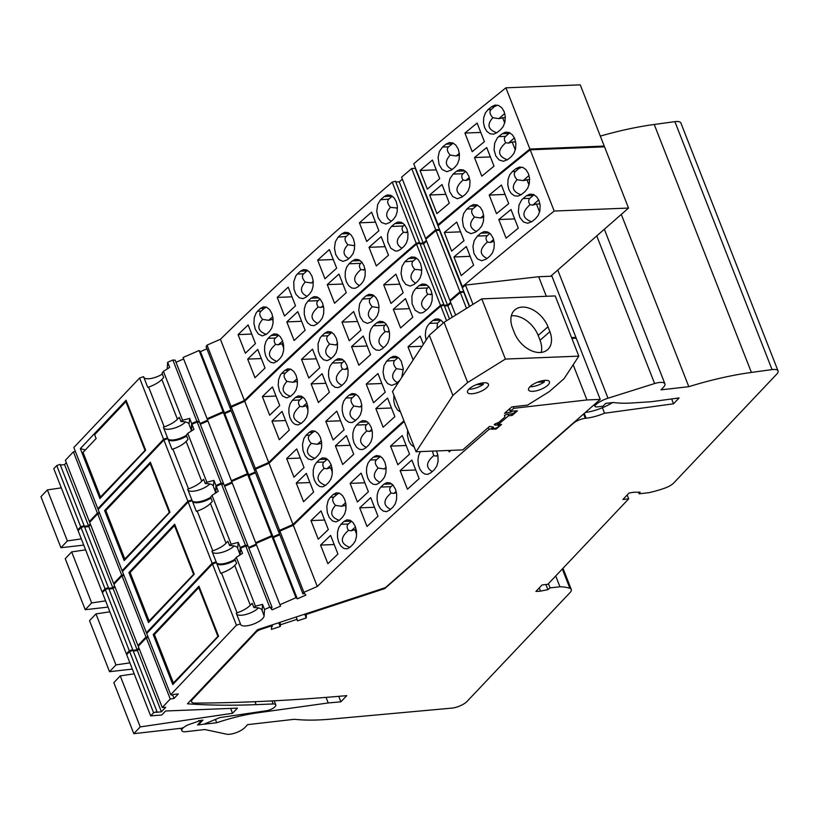 <?xml version="1.0" encoding="UTF-8"?>
<svg xmlns="http://www.w3.org/2000/svg" width="819" height="819" viewBox="0 0 819 819"><rect width="100%" height="100%" fill="white"/><g stroke="black" fill="none" stroke-linecap="round" stroke-linejoin="round"><path stroke-width="1.23" d="M125.522 559.193L124.816 558.998L169.83 511.885M150.839 463.411L150.194 463.626L169.195 512.09M150.194 463.626L105.825 510.524L124.816 558.998M149.816 621.181L149.109 620.986L194.123 573.873M175.133 525.409L174.488 525.614L193.489 574.088M174.488 525.614L130.119 572.512L149.109 620.986M174.109 683.169L173.403 682.974L218.417 635.861M199.427 587.397L198.782 587.602L217.782 636.076M198.782 587.602L154.412 634.51L173.403 682.974M47.369 489.916L40.95 496.693L60.944 547.716L67.363 540.929L47.369 489.916L61.302 487.858M244.41 400.511L231.019 406.347L207.023 345.127L220.413 339.281L244.41 400.511A3368.363 1190.58 -21.4 0 1 416.226 243.356L392.229 182.135L395.516 181.204L419.502 242.434L416.226 243.356M98.608 508.998L97.83 508.732L73.833 447.512L139.588 378.02L143.56 376.658L147.758 387.367L148.618 387.08A16.4 5.794 -21.4 0 0 161.834 379.453L163.708 377.487L162.019 373.188L163.431 371.365L169.656 367.383L167.66 362.285L167.23 368.734A12.592 4.453 -21.4 0 1 167.209 368.949M162.367 374.078A12.592 4.453 -21.4 0 1 143.96 377.651M437.725 225.01A3368.363 1190.58 -21.4 0 1 529.893 149.048L505.907 87.817A3368.363 1190.58 -21.4 0 0 413.738 163.78L438.411 225.44M491.635 106.705L495.004 105.098L498.556 105.446L501.893 107.862L504.166 111.691L505.262 116.462L504.975 121.806L503.337 126.351L500.634 129.658A3368.363 1190.58 -21.4 0 0 497.072 132.545L493.714 134.152L490.182 133.804L486.855 131.388L484.592 127.559L483.486 122.789L483.763 117.434L485.38 112.899L488.073 109.582A3368.363 1190.58 -21.4 0 1 491.635 106.705L494.461 106.593L497.614 105.16M402.385 179.197L399.252 181.869L423.249 243.089L418.591 243.212L419.502 242.434M426.382 240.417L423.249 243.089M469.911 180.303L469.553 179.392L465.847 180.477L463.114 180.067C461.373 177.344 461.332 175.225 462.991 173.7L453.112 174.099L449.938 178.593L448.658 184.47L449.662 191.554L452.733 196.55L457.35 198.741L462.1 197.051A3368.363 1190.58 -21.4 0 1 465.561 194.175L468.181 190.868L469.748 186.343L469.993 180.989L468.877 176.218L466.615 172.379L463.329 169.963L459.848 169.615L456.562 171.212L464.987 170.874M453.112 174.099A3368.363 1190.58 -21.4 0 1 456.562 171.212M474.498 157.555A3368.363 1190.58 -21.4 0 1 486.711 147.543L494.011 166.165A3368.363 1190.58 -21.4 0 0 481.797 176.177L474.498 157.555L490.386 156.92M515.294 149.99L512.182 142.045L508.476 143.12L505.743 142.721C504.002 139.998 503.951 137.879 505.61 136.353L498.669 136.63L497.409 137.858L494.696 143.09L494.082 149.826L495.833 156.009L499.099 159.93L503.409 161.292L507.667 159.592A3368.363 1190.58 -21.4 0 1 511.23 156.705L513.933 153.399L515.571 148.853L515.868 143.499L514.762 138.739L512.499 134.91L509.152 132.494L505.599 132.146L502.231 133.743L508.886 133.477L509.868 132.811M498.669 136.63A3368.363 1190.58 -21.4 0 1 502.231 133.743M427.334 189.128L420.034 170.506A3368.363 1190.58 -21.4 0 1 432.432 160.063L439.731 178.685A3368.363 1190.58 -21.4 0 0 427.334 189.128M442.506 147.051A3368.363 1190.58 -21.4 0 1 445.966 144.175L449.252 142.578L452.723 142.926L455.712 144.994L458.282 149.171L459.398 153.941L459.142 159.295L457.586 163.831L454.965 167.137A3368.363 1190.58 -21.4 0 0 451.504 170.014L446.744 171.703L442.127 169.513L439.066 164.517L438.063 157.422L439.342 151.556L442.506 147.051L448.556 146.816L453.153 143.11M472.205 151.689L464.905 133.067A3368.363 1190.58 -21.4 0 1 477.108 123.055L484.408 141.677A3368.363 1190.58 -21.4 0 0 472.205 151.689M449.324 203.173L442.025 184.551A3368.363 1190.58 -21.4 0 0 429.637 194.994L436.926 213.616A3368.363 1190.58 -21.4 0 1 449.324 203.173M439.414 229.3L415.182 168.264L411.701 168.54L401.586 177.17L425.583 238.401L426.74 238.431M175.205 360.196L172.87 360.012L196.857 421.242L199.201 421.416L175.205 360.196M78.89 529.832L77.785 529.913L80.733 526.791L56.746 465.571L53.798 468.693L77.785 529.913M190.663 431.48A12.592 4.453 -21.4 0 0 191.226 429.965L191.656 423.505L189.65 418.407L189.107 424.099C188.247 422.389 185.534 421.55 180.989 421.58L179.3 417.281L177.436 419.246A16.4 5.794 -21.4 0 1 164.209 426.873L163.36 427.17L167.557 437.878L163.575 439.25L139.588 378.02M75.399 451.515L73.393 451.832L97.379 513.063L89.363 521.539L90.459 521.468M73.393 451.832L65.366 460.309L89.363 521.539M207.023 345.127L206.091 346.734L230.088 407.954L231.081 407.524M231.019 406.347L230.088 407.954M207.627 420.178L200.01 423.495M183.63 358.957L176.024 362.274M180.989 421.58L182.576 420.229L163.431 371.365M99.396 512.745L97.379 513.063M90.305 523.945L88.534 525.818L83.374 526.412L84.111 525.644L60.115 464.414L56.746 465.571M66.308 462.715L64.537 464.598L60.371 465.069M172.87 360.012L167.66 362.285M206.91 348.802L200.44 351.627L199.089 350.512L183.057 357.504L207.391 419.471M220.413 339.281A3368.363 1190.58 -21.4 0 1 392.229 182.135M399.252 181.869L395.802 181.961M505.907 87.817L580.241 84.848L604.227 146.079L603.306 146.888M185.524 421.949A12.592 4.453 -21.4 0 1 173.71 428.306A12.592 4.453 -21.4 0 1 163.749 428.163M186.363 435.298A12.592 4.453 -21.4 0 1 167.946 438.882M167.793 438.667A12.592 4.453 -21.4 0 1 167.67 438.411A12.592 4.453 -21.4 0 1 167.557 437.878M439.179 229.494L435.698 229.77L425.583 238.401M435.698 229.77L411.701 168.54M197.758 422.051L199.201 421.416M230.907 410.032L224.426 412.848L200.44 351.627M324.969 278.767L317.67 260.145A3368.363 1190.58 -21.4 0 1 329.371 249.57L336.67 268.192A3368.363 1190.58 -21.4 0 0 324.969 278.767M359.408 222.829A3368.363 1190.58 -21.4 0 1 371.591 212.152L378.89 230.774A3368.363 1190.58 -21.4 0 0 366.707 241.451L359.408 222.829L375.522 222.184M391.287 221.181C385.442 217.762 385.186 213.155 390.499 207.371C387.397 203.798 386.855 201.044 388.882 199.099L380.507 199.785L377.682 204.484L376.74 211.404L378.173 217.854L381.5 222.481L385.903 224.068L389.905 222.379A3368.363 1190.58 -21.4 0 1 393.222 219.502L395.7 216.247L397.174 211.763L397.369 206.388L396.222 201.556L393.959 197.686L390.714 195.28L387.356 194.953L384.224 196.54L392.27 196.13M380.907 199.416A3368.363 1190.58 -21.4 0 1 384.224 196.54M348.751 258.579C342.823 255.17 342.537 250.542 347.87 244.717C344.768 241.144 344.236 238.39 346.263 236.445L338.083 237.131L335.36 241.82L334.469 248.167L335.759 254.699L338.923 259.531L343.038 261.404L347.471 259.715A3368.363 1190.58 -21.4 0 1 350.686 256.849L353.081 253.593L354.473 249.109L354.617 243.734L353.46 238.913L351.208 235.043L348.014 232.627L344.738 232.309L341.687 233.886L349.6 233.528M338.472 236.763A3368.363 1190.58 -21.4 0 1 341.687 233.886M254.985 377.733L247.686 359.111A3368.363 1190.58 -21.4 0 1 257.739 349.426L265.039 368.048A3368.363 1190.58 -21.4 0 0 254.985 377.733M305.118 330.272L297.819 311.65A3368.363 1190.58 -21.4 0 0 286.824 321.898L294.123 340.52A3368.363 1190.58 -21.4 0 1 305.118 330.272M277.088 361.292L273.781 362.94L270.669 362.326L267.752 359.746L265.643 355.753L264.568 350.87L264.65 346.068L265.878 341.584L268.1 338.329A3368.363 1190.58 -21.4 0 1 271.109 335.462L273.996 333.886L277.129 334.224L280.221 336.64L282.432 340.499L283.62 345.321L283.589 350.686L282.33 355.17L280.108 358.425A3368.363 1190.58 -21.4 0 0 277.088 361.292M316.933 324.048L313.974 325.634L310.79 325.297L307.657 322.881L305.446 319.021L304.258 314.199L304.33 308.824L305.63 304.34L307.934 301.085A3368.363 1190.58 -21.4 0 1 311.046 298.218L314.015 296.642L317.219 296.969L320.362 299.385L322.594 303.255L323.771 308.077L323.679 313.452L322.358 317.926L320.045 321.181A3368.363 1190.58 -21.4 0 0 316.933 324.048M327.262 284.633A3368.363 1190.58 -21.4 0 1 338.974 274.058L346.263 292.68A3368.363 1190.58 -21.4 0 0 334.561 303.255L327.262 284.633L342.874 284.009M376.31 265.94L369.011 247.318A3368.363 1190.58 -21.4 0 1 381.183 236.64L388.482 255.262A3368.363 1190.58 -21.4 0 0 376.31 265.94M404.637 224.826L403.317 225.993L391.502 226.464L389.045 229.719L387.592 234.203L387.776 241.8L390.827 248.27L395.475 251.064L397.86 250.89L400.501 249.416A3368.363 1190.58 -21.4 0 1 403.828 246.539L406.296 243.284L407.77 238.8L407.964 233.425L406.818 228.593L404.555 224.734L401.31 222.318L397.952 222L394.83 223.587L402.989 223.259M391.502 226.464A3368.363 1190.58 -21.4 0 1 394.83 223.587M358.067 286.763L355.036 288.339L351.771 288.022L348.597 285.606L346.355 281.736L345.188 276.914L345.311 271.539L346.693 267.055L349.068 263.8A3368.363 1190.58 -21.4 0 1 352.283 260.933L355.333 259.347L358.609 259.674L361.803 262.08L364.056 265.95L365.213 270.782L365.069 276.157L363.677 280.63L361.281 283.886A3368.363 1190.58 -21.4 0 0 358.067 286.763M245.383 353.235L238.083 334.613A3368.363 1190.58 -21.4 0 1 248.147 324.938L255.446 343.56A3368.363 1190.58 -21.4 0 0 245.383 353.235M284.521 316.032L277.221 297.41A3368.363 1190.58 -21.4 0 1 288.216 287.162L295.516 305.784A3368.363 1190.58 -21.4 0 0 284.521 316.032M264.291 308.272L261.015 311.148L257.494 311.281L256.132 312.96L254.289 317.659L253.921 323.259L255.231 329.207L258.333 334.039L262.295 335.923L266.492 334.244A3368.363 1190.58 -21.4 0 1 269.512 331.388L271.734 328.132L272.993 323.648L273.024 318.284L271.836 313.462L269.625 309.602L266.533 307.176L263.401 306.849L260.514 308.425L264.291 308.272L266.41 307.125M257.494 311.281A3368.363 1190.58 -21.4 0 1 260.514 308.425M297.338 274.048A3368.363 1190.58 -21.4 0 1 300.45 271.181L306.92 270.925L303.634 273.802L297.338 274.048L295.915 275.727L293.734 281.787L294.041 289.373L295.966 294.287L299.304 297.809L302.928 298.659L306.326 297.01A3368.363 1190.58 -21.4 0 1 309.449 294.144L311.752 290.888L313.083 286.404L313.175 281.04L311.998 276.208L309.469 272L306.623 269.932L303.409 269.605L300.45 271.181M84.111 525.644L80.733 526.791M224.426 412.848L223.085 411.732L207.053 418.724M191.656 423.505L196.857 421.242M97.83 508.732L163.575 439.25M81.296 538.882L67.363 540.929M83.743 545.106L60.944 547.716M529.893 149.048L604.227 146.079M88.534 525.818L64.537 464.598M99.918 498.597L145.669 450.235L126.075 400.235L80.323 448.587L99.918 498.597M223.085 411.732L199.089 350.512M182.576 420.229L189.65 418.407M238.083 334.613L251.72 334.07M277.221 297.41L292.004 296.816M266.359 334.377C257.821 331.275 256.572 326.29 262.623 319.41L268.714 320.321L272.788 316.748M268.714 320.321L273.116 319.215M272.41 319.236L273.177 321.191M262.623 319.41C259.521 315.837 258.988 313.083 261.015 311.148M307.043 296.345C300.256 293.007 299.652 288.247 305.252 282.064C302.15 278.491 301.607 275.737 303.634 273.802M305.252 282.064L311.333 282.964L313.278 282.401M311.333 282.964L313.206 281.327M306.92 270.925L307.596 270.424M317.67 260.145L333.272 259.521M365.069 269.666L360.821 269.707C359.08 266.984 359.029 264.865 360.688 263.339L361.937 262.244M397.461 208.016L390.499 207.371M396.58 208.272L397.45 207.514M392.168 196.222L388.882 199.099M349.539 233.579L346.263 236.445M347.87 244.717L353.962 245.618L354.709 244.953M353.962 245.618L354.729 245.393M363.554 270.106L364.926 268.908M247.686 359.111L261.322 358.558M301.597 321.304L286.824 321.898M283.773 348.229L282.012 343.734L278.306 344.809L282.627 341.021M282.012 343.734L283.354 343.673M271.109 335.462L278.716 335.166L275.44 338.032C273.781 339.557 273.833 341.677 275.573 344.4C266.994 352.047 267.455 357.719 276.955 361.414M278.306 344.809L275.573 344.4M320.004 298.986L318.069 300.686C316.41 302.211 316.451 304.33 318.192 307.053C310.217 313.984 310.032 319.43 317.639 323.392M323.566 306.695L320.935 307.453L318.192 307.053M320.935 307.453L323.28 305.395M360.821 269.707C353.173 276.259 352.682 281.562 359.346 285.616M369.011 247.318L385.114 246.683M403.317 225.993C401.658 227.508 401.699 229.637 403.439 232.35C395.833 238.872 395.311 244.164 401.883 248.229M407.811 232.289L403.439 232.35M406.183 232.76L407.667 231.46M80.323 448.587L85.278 449.979M496.785 132.77C488.022 129.709 486.691 124.693 492.792 117.731L498.884 118.632L504.75 113.493M494.461 106.593L491.185 109.459L488.073 109.582M492.792 117.731C489.69 114.158 489.158 111.404 491.185 109.459M445.864 194.349L429.637 194.994M463.114 180.067C455.067 187.08 454.954 192.547 462.776 196.488M465.847 180.477L469.297 177.447M462.991 173.7L465.632 171.386M505.743 142.721C497.092 150.461 497.635 156.163 507.381 159.807M508.476 143.12L514.414 137.92M512.182 142.045L515.653 141.912M505.61 136.353L508.886 133.477M420.034 170.506L436.271 169.861M452.18 169.451C445.188 166.134 444.522 161.343 450.174 155.078L456.255 155.979L459.316 153.296M456.255 155.979L459.469 155.047M450.174 155.078C447.072 151.505 446.529 148.751 448.556 146.816M464.905 133.067L480.784 132.432M498.884 118.632L505.323 117.445M502.579 117.557L504.699 122.952M511.537 411.568A2.928 1.034 -21.4 0 0 510.616 412.203L504.473 413.329L511.814 406.9L527.61 405.088L549.334 391.595L564.086 378.665L578.818 356.142L555.221 295.935L481.787 298.874L505.384 359.07L578.818 356.142M549.897 331.644A23.434 15.653 -131.2 0 1 547.542 349.723A23.434 15.653 -131.2 0 1 514.404 332.801L512.602 328.214A23.434 15.653 48.8 0 1 514.854 309.879A23.434 15.653 48.8 0 1 547.993 326.801L549.897 331.644L540.059 340.264L538.155 335.421A23.434 15.653 48.8 0 0 511.353 315.806M540.059 340.264A23.434 15.653 -131.2 0 1 541.216 352.416M537.438 382.197L544.4 381.92A11.22 3.962 -21.4 0 1 532.094 386.66A11.22 3.962 -21.4 0 1 529.934 386.742M444.062 322.317L429.299 335.237L392.485 391.554L416.072 451.76L452.897 395.444L467.649 382.514L444.062 322.317L481.787 298.874M544.4 381.92L543.826 380.466M429.299 335.237L452.897 395.444M476.392 384.633L483.353 384.357L482.78 382.903M467.649 382.514L505.384 359.07M483.353 384.357A11.22 3.962 -21.4 0 1 469.891 389.189A11.22 3.962 -21.4 0 1 468.888 389.189M544.133 380.425A11.22 3.962 -21.4 0 1 549.457 381.746A11.22 3.962 -21.4 0 1 544.973 387.315A11.22 3.962 -21.4 0 1 533.896 391.247A11.22 3.962 -21.4 0 1 528.572 389.926A11.22 3.962 -21.4 0 1 533.056 384.367A11.22 3.962 -21.4 0 1 544.133 380.425M484.244 382.77A11.22 3.962 -21.4 0 1 488.411 384.183A11.22 3.962 -21.4 0 1 483.927 389.752A11.22 3.962 -21.4 0 1 472.85 393.683A11.22 3.962 -21.4 0 1 471.693 393.775A11.22 3.962 -21.4 0 1 467.526 392.373A11.22 3.962 -21.4 0 1 472.594 386.455A11.22 3.962 -21.4 0 1 484.244 382.77M416.072 451.76L462.745 449.897L489.547 426.412L493.57 427.139A2.928 1.034 -21.4 0 0 493.058 428.122A2.928 1.034 -21.4 0 0 495.096 428.347A2.928 1.034 -21.4 0 0 497.993 426.965L498.484 426.525A2.928 1.034 -21.4 0 0 498.996 425.552A2.928 1.034 -21.4 0 0 497.911 425.184L494.185 424.826L495.126 423.832A10.248 3.624 -21.4 0 0 498.914 422.266L504.832 417.086A10.248 3.624 -21.4 0 0 504.78 416.206A10.248 3.624 -21.4 0 0 504.422 415.683L505.773 414.68L510.698 413.974A2.928 1.034 -21.4 0 0 514.547 412.448L515.038 412.018A2.928 1.034 -21.4 0 0 515.561 411.036L515.509 410.923A2.928 1.034 -21.4 0 1 515.561 411.036M495.7 425.266L495.137 423.832M510.616 412.203L509.377 409.029M71.662 551.904L65.244 558.681L85.237 609.705L91.656 602.927L71.662 551.904L85.596 549.846M268.704 462.5L255.313 468.335L231.316 407.115L244.707 401.279L268.704 462.5A3368.363 1190.58 -21.4 0 1 440.52 305.354L416.523 244.123L419.809 243.202L443.796 304.422L440.52 305.354M122.901 570.986L122.123 570.73L98.126 509.5L163.882 440.008L167.854 438.646L172.051 449.365L172.911 449.068A16.4 5.794 -21.4 0 0 186.128 441.441L188.001 439.475L186.312 435.176L187.725 433.353L193.949 429.371L191.953 424.273L191.523 430.733A12.592 4.453 -21.4 0 1 191.503 430.937M186.66 436.066A12.592 4.453 -21.4 0 1 168.253 439.649M462.018 286.998A3368.363 1190.58 -21.4 0 1 554.187 211.036L530.2 149.805A3368.363 1190.58 -21.4 0 0 438.032 225.768L462.704 287.438M515.929 168.694L519.297 167.086L522.85 167.434L525.88 169.513L528.46 173.679L529.555 178.45L529.269 183.804L527.631 188.339L524.928 191.656A3368.363 1190.58 -21.4 0 0 521.365 194.533L518.007 196.14L514.475 195.792L511.148 193.376L508.886 189.547L507.78 184.777L508.056 179.422L509.674 174.887L512.366 171.58A3368.363 1190.58 -21.4 0 1 515.929 168.694L518.755 168.581L521.908 167.148M426.679 241.185L423.546 243.857L447.543 305.077L442.884 305.211L443.796 304.422M450.675 302.416L447.543 305.077M494.205 242.291L493.847 241.39L490.151 242.465L487.407 242.055C485.667 239.332 485.626 237.213 487.285 235.688L477.405 236.087L474.232 240.581L472.952 246.458L473.955 253.542L477.344 258.845L481.644 260.739L486.394 259.039A3368.363 1190.58 -21.4 0 1 489.854 256.163L492.475 252.866L494.041 248.331L494.287 242.977L493.171 238.206L490.601 234.029L487.622 231.951L484.142 231.603L480.855 233.2L489.281 232.872M477.405 236.087A3368.363 1190.58 -21.4 0 1 480.855 233.2M498.791 219.543A3368.363 1190.58 -21.4 0 1 511.005 209.531L518.304 228.153A3368.363 1190.58 -21.4 0 0 506.091 238.175L498.791 219.543L514.68 218.908M539.588 211.988L536.476 204.033L532.77 205.119L530.036 204.709C528.296 201.986 528.245 199.867 529.903 198.341L522.962 198.618L521.703 199.846L518.99 205.078L518.376 211.814L519.901 217.547L523.392 221.918L527.702 223.28L531.961 221.58A3368.363 1190.58 -21.4 0 1 535.524 218.693L538.226 215.387L539.864 210.841L540.161 205.497L539.056 200.727L536.793 196.898L533.445 194.482L529.893 194.134L526.525 195.731L533.179 195.465L534.162 194.799M522.962 198.618A3368.363 1190.58 -21.4 0 1 526.525 195.731M451.627 251.116L444.328 232.494A3368.363 1190.58 -21.4 0 1 456.726 222.051L464.025 240.673A3368.363 1190.58 -21.4 0 0 451.627 251.116M466.799 209.04A3368.363 1190.58 -21.4 0 1 470.26 206.163L473.546 204.566L477.016 204.914L480.313 207.33L482.575 211.159L483.691 215.94L483.435 221.284L481.879 225.819L479.258 229.125A3368.363 1190.58 -21.4 0 0 475.798 232.002L471.038 233.691L466.431 231.501L463.359 226.505L462.356 219.42L463.636 213.544L466.799 209.04L472.85 208.804L477.446 205.098M496.498 213.677L489.199 195.055A3368.363 1190.58 -21.4 0 1 501.402 185.043L508.701 203.665A3368.363 1190.58 -21.4 0 0 496.498 213.677M473.617 265.161L466.318 246.539A3368.363 1190.58 -21.4 0 0 453.931 256.982L461.22 275.604A3368.363 1190.58 -21.4 0 1 473.617 265.161M463.708 291.288L439.475 230.262L435.995 230.538L425.88 239.158L449.877 300.389L451.034 300.43M199.498 422.184L197.164 422L221.15 483.23L223.495 483.415L199.498 422.184M103.184 591.82L102.078 591.902L105.027 588.789L81.04 527.559L78.092 530.681L102.078 591.902M214.957 493.468A12.592 4.453 -21.4 0 0 215.52 491.953L215.95 485.493L213.943 480.395L213.401 486.087C212.541 484.387 209.828 483.548 205.282 483.568L203.593 479.269L201.73 481.244A16.4 5.794 -21.4 0 1 188.503 488.861L187.653 489.158L191.851 499.866L187.868 501.238L163.882 440.008M99.693 513.503L97.686 513.83L121.673 575.051L113.657 583.527L114.752 583.456M97.686 513.83L89.66 522.297L113.657 583.527M231.316 407.115L230.385 408.722L254.381 469.942L255.374 469.512M255.313 468.335L254.381 469.942M231.92 482.166L224.304 485.483M207.924 420.946L200.317 424.262M205.282 483.568L206.869 482.217L187.725 433.353M123.689 574.733L121.673 575.051M114.599 585.933L112.827 587.807L107.668 588.4L108.405 587.632L84.408 526.402L81.04 527.559M90.602 524.713L88.831 526.586L84.664 527.057M197.164 422L191.953 424.273M231.204 410.8L224.734 413.615L223.382 412.5L207.35 419.492L231.685 481.459M244.707 401.279A3368.363 1190.58 -21.4 0 1 416.523 244.123M423.546 243.857L420.096 243.949M530.2 149.805L604.535 146.836L628.521 208.067L550.706 276.249M209.818 483.937A12.592 4.453 -21.4 0 1 198.003 490.294A12.592 4.453 -21.4 0 1 188.042 490.161M210.657 497.297A12.592 4.453 -21.4 0 1 192.24 500.87M192.086 500.655A12.592 4.453 -21.4 0 1 191.963 500.409A12.592 4.453 -21.4 0 1 191.851 499.866M463.472 291.482L459.991 291.759L449.877 300.389M459.991 291.759L435.995 230.538M222.051 484.039L223.495 483.415M255.2 472.02L248.73 474.846L224.734 413.615M349.263 340.755L341.963 322.133A3368.363 1190.58 -21.4 0 1 353.665 311.558L360.964 330.18A3368.363 1190.58 -21.4 0 0 349.263 340.755M383.702 284.817A3368.363 1190.58 -21.4 0 1 395.884 274.14L403.183 292.762A3368.363 1190.58 -21.4 0 0 391.001 303.45L383.702 284.817L399.815 284.183M415.581 283.179C409.735 279.76 409.48 275.153 414.793 269.359C411.691 265.786 411.148 263.032 413.175 261.087L404.801 261.783L401.975 266.472L401.034 273.392L402.467 279.842L405.794 284.469L410.135 286.066L414.199 284.367A3368.363 1190.58 -21.4 0 1 417.516 281.49L419.993 278.235L421.468 273.751L421.662 268.376L420.516 263.544L418.253 259.674L415.008 257.268L411.65 256.951L408.527 258.538L416.564 258.128M405.2 261.404A3368.363 1190.58 -21.4 0 1 408.527 258.538M373.044 320.567C367.117 317.158 366.83 312.53 372.164 306.705C369.062 303.132 368.53 300.378 370.557 298.444L362.377 299.119L359.654 303.808L358.763 310.166L360.053 316.687L363.216 321.519L367.332 323.392L371.765 321.713A3368.363 1190.58 -21.4 0 1 374.979 318.837L377.375 315.581L378.767 311.107L378.91 305.733L377.754 300.901L375.798 297.389L372.768 294.82L369.031 294.297L365.98 295.884L373.894 295.516M362.766 298.751A3368.363 1190.58 -21.4 0 1 365.98 295.884M279.279 439.721L271.98 421.099A3368.363 1190.58 -21.4 0 1 282.033 411.414L289.332 430.047A3368.363 1190.58 -21.4 0 0 279.279 439.721M329.412 392.27L322.113 373.648A3368.363 1190.58 -21.4 0 0 311.118 383.886L318.417 402.508A3368.363 1190.58 -21.4 0 1 329.412 392.27M301.382 423.28L298.075 424.928L294.963 424.314L292.322 422.102L289.936 417.741L288.861 412.858L288.943 408.057L290.172 403.572L292.393 400.317A3368.363 1190.58 -21.4 0 1 295.403 397.45L298.29 395.874L301.423 396.212L304.514 398.628L306.726 402.498L307.913 407.309L307.883 412.684L306.623 417.158L304.402 420.413A3368.363 1190.58 -21.4 0 0 301.382 423.28M341.226 386.036L338.267 387.622L335.084 387.285L331.951 384.869L329.74 381.009L328.552 376.187L328.624 370.812L329.924 366.339L332.227 363.083A3368.363 1190.58 -21.4 0 1 335.34 360.217L338.308 358.63L341.963 359.162L344.656 361.374L346.887 365.243L348.065 370.065L347.973 375.44L346.652 379.924L344.338 383.169A3368.363 1190.58 -21.4 0 0 341.226 386.036M351.556 346.621A3368.363 1190.58 -21.4 0 1 363.267 336.046L370.557 354.668A3368.363 1190.58 -21.4 0 0 358.855 365.243L351.556 346.621L367.168 346.007M400.604 327.938L393.304 309.316A3368.363 1190.58 -21.4 0 1 405.477 298.628L412.776 317.25A3368.363 1190.58 -21.4 0 0 400.604 327.938M428.931 286.814L427.61 287.981L415.806 288.452L413.339 291.707L411.885 296.191L412.07 303.788L415.12 310.258L419.768 313.053L422.614 312.735L424.795 311.404A3368.363 1190.58 -21.4 0 1 428.122 308.538L430.589 305.272L432.063 300.788L432.258 295.413L431.111 290.581L428.849 286.722L425.604 284.316L422.246 283.988L419.123 285.575L427.283 285.247M415.806 288.452A3368.363 1190.58 -21.4 0 1 419.123 285.575M382.36 348.751L379.33 350.337L376.064 350.01L372.891 347.594L370.649 343.724L369.482 338.902L369.604 333.528L370.987 329.043L373.362 325.788A3368.363 1190.58 -21.4 0 1 376.576 322.921L379.627 321.335L382.903 321.662L386.107 324.078L388.349 327.938L389.568 333.333L389.363 338.145L387.971 342.629L385.575 345.884A3368.363 1190.58 -21.4 0 0 382.36 348.751M269.676 415.233L262.377 396.611A3368.363 1190.58 -21.4 0 1 272.44 386.926L279.74 405.548A3368.363 1190.58 -21.4 0 0 269.676 415.233M308.814 378.02L301.515 359.398A3368.363 1190.58 -21.4 0 1 312.51 349.15L319.809 367.772A3368.363 1190.58 -21.4 0 0 308.814 378.02M288.585 370.26L285.309 373.136L281.787 373.28L280.426 374.959L278.583 379.647L278.214 385.258L279.525 391.195L282.627 396.027L286.589 397.911L290.786 396.232A3368.363 1190.58 -21.4 0 1 293.806 393.376L296.028 390.12L297.287 385.636L297.317 380.272L296.13 375.45L293.919 371.591L290.827 369.174L287.694 368.837L284.807 370.413L288.585 370.26L290.704 369.123M281.787 373.28A3368.363 1190.58 -21.4 0 1 284.807 370.413M321.632 336.036A3368.363 1190.58 -21.4 0 1 324.744 333.169L331.214 332.913L327.928 335.79L321.632 336.036L320.209 337.715L318.028 343.775L318.335 351.361L320.26 356.275L323.597 359.797L327.221 360.647L330.62 358.998A3368.363 1190.58 -21.4 0 1 333.743 356.132L336.046 352.876L337.377 348.403L337.469 343.028L336.292 338.206L334.06 334.336L330.917 331.92L327.713 331.593L324.744 333.169M108.405 587.632L105.027 588.789M248.73 474.846L247.379 473.73L231.347 480.712M215.95 485.493L221.15 483.23M122.123 570.73L187.868 501.238M105.59 600.87L91.656 602.927M108.036 607.094L85.237 609.705M554.187 211.036L628.521 208.067M112.827 587.807L88.831 526.586M124.212 560.585L169.963 512.223L150.368 462.223L104.617 510.585L124.212 560.585M247.379 473.73L223.382 412.5M206.869 482.217L213.943 480.395M262.377 396.611L276.013 396.058M301.515 359.398L316.298 358.804M290.653 396.365C282.115 393.263 280.866 388.278 286.916 381.398L293.007 382.309L297.082 378.736M293.007 382.309L297.41 381.204M296.703 381.234L297.471 383.179M286.916 381.398C283.814 377.835 283.282 375.071 285.309 373.136M331.337 358.343C324.549 354.996 323.945 350.235 329.545 344.052C326.443 340.479 325.901 337.725 327.928 335.79M329.545 344.052L335.626 344.953L337.571 344.389M335.626 344.953L337.5 343.315M331.214 332.913L331.89 332.422M341.963 322.133L357.565 321.509M389.363 331.664L385.114 331.695C383.374 328.972 383.323 326.853 384.981 325.327L386.23 324.232M421.754 270.004L414.793 269.359M420.874 270.26L421.744 269.502M416.462 258.22L413.175 261.087M373.833 295.567L370.557 298.444M372.164 306.705L378.255 307.606L379.002 306.951M378.255 307.606L379.023 307.381M387.848 332.094L389.22 330.896M271.98 421.099L285.616 420.556M325.89 383.292L311.118 383.886M308.067 410.217L306.306 405.722L302.6 406.797L306.92 403.009M306.306 405.722L307.647 405.661M295.403 397.45L303.01 397.154L299.734 400.02C298.075 401.545 298.126 403.675 299.867 406.388C291.288 414.035 291.748 419.717 301.249 423.403M302.6 406.797L299.867 406.388M344.297 360.974L342.362 362.674C340.704 364.199 340.745 366.318 342.485 369.041C334.51 375.972 334.326 381.419 341.933 385.38M347.86 368.683L345.229 369.451L342.485 369.041M345.229 369.451L347.573 367.393M385.114 331.695C377.467 338.247 376.975 343.55 383.64 347.614M393.304 309.316L409.408 308.671M427.61 287.981C425.952 289.506 425.993 291.625 427.733 294.349C420.127 300.86 419.604 306.152 426.177 310.217M432.104 294.277L427.733 294.349M430.477 294.748L431.961 293.448M104.617 510.585L105.999 510.974M521.079 194.758C512.315 191.697 510.984 186.681 517.086 179.719L523.177 180.62L529.043 175.481M518.755 168.581L515.479 171.458L512.366 171.58M517.086 179.719C513.984 176.146 513.452 173.393 515.479 171.458M470.157 256.337L453.931 256.982M487.407 242.055C479.361 249.068 479.248 254.545 487.07 258.487M490.151 242.465L493.591 239.435M487.285 235.688L489.926 233.374M530.036 204.709C521.386 212.449 521.928 218.151 531.674 221.795M532.77 205.119L538.707 199.908M536.476 204.033L539.946 203.9M529.903 198.341L533.179 195.465M444.328 232.494L460.565 231.849M476.474 231.439C469.482 228.122 468.816 223.331 474.467 217.066L480.548 217.977L483.609 215.284M480.548 217.977L483.763 217.035M474.467 217.066C471.365 213.493 470.823 210.739 472.85 208.804M489.199 195.055L505.077 194.42M523.177 180.62L529.617 179.433M526.873 179.545L528.992 184.94M101.228 497.205L100.522 497L145.536 449.897M126.546 401.423L125.901 401.638L144.902 450.102M125.901 401.638L94.625 434.694L96.13 438.513L83.026 452.364L100.522 497M246.345 546.027L247.788 545.403L223.792 484.172L221.458 483.988L216.247 486.261L215.817 492.721A12.592 4.453 -21.4 0 1 215.796 492.925M232.217 482.934L224.611 486.251M255.497 472.788L249.027 475.604L247.676 474.488L231.644 481.48L255.978 543.458M255.61 469.103L269.011 463.267L292.997 524.488L279.607 530.333L255.61 469.103L254.678 470.71L278.675 531.941L279.668 531.5M269.011 463.267A3368.363 1190.58 -21.4 0 1 440.817 306.111L444.103 305.19L449.488 318.939M450.972 303.173L447.839 305.845L444.389 305.937M464.004 292.055L460.288 292.526L450.174 301.157L455.651 315.11M469.635 306.419L462.325 287.756A3368.363 1190.58 -21.4 0 1 465.468 285.094L538.667 276.73L551.934 276.198L575.931 337.428L574.999 338.237M127.477 653.808L126.372 653.9L102.385 592.669L105.334 589.547L108.702 588.4L132.698 649.621L129.32 650.777L105.334 589.547M114.895 586.701L113.124 588.574L108.958 589.056M123.986 575.501L121.98 575.818L113.954 584.295L137.95 645.515L139.046 645.444M188.175 502.006L212.162 563.226L146.417 632.718L122.42 571.488L188.175 502.006L192.148 500.634L196.345 511.353L197.205 511.056L212.797 550.849L211.947 551.146L216.144 561.865A12.592 4.453 -21.4 0 0 216.257 562.397A12.592 4.453 -21.4 0 0 216.38 562.643M210.954 498.054A12.592 4.453 -21.4 0 1 192.547 501.637M247.788 545.403L245.444 545.219L240.243 547.491L239.813 553.941A12.592 4.453 -21.4 0 1 239.25 555.456M234.951 559.285A12.592 4.453 -21.4 0 1 216.533 562.858M212.162 563.226L216.144 561.865M146.417 632.718L147.195 632.974M147.983 636.721L145.966 637.039L137.95 645.515M138.892 647.921L137.121 649.805L131.961 650.388L132.698 649.621M126.372 653.9L129.32 650.777M129.883 662.858L115.95 664.915L95.956 613.892L89.537 620.679L109.531 671.693L115.95 664.915M132.33 669.092L109.531 671.693M571.549 337.602L575.931 337.428M292.997 524.488A3368.363 1190.58 -21.4 0 1 403.931 420.761M279.607 530.333L278.675 531.941M279.494 534.008L273.024 536.834L271.673 535.718L255.641 542.7M256.214 544.154L248.597 547.481M271.673 535.718L247.676 474.488M121.98 575.818L145.966 637.039M137.121 649.805L113.124 588.574M538.667 276.73L546.334 296.294M473.003 304.33L465.468 285.094M466.492 308.374L460.288 292.526M469.389 306.572L463.779 292.25M447.839 305.845L452.293 317.199M373.556 402.753L366.257 384.121A3368.363 1190.58 -21.4 0 1 377.958 373.546L385.258 392.168A3368.363 1190.58 -21.4 0 0 373.556 402.753M413.145 359.95L407.995 346.816A3368.363 1190.58 -21.4 0 1 420.178 336.128L423.372 344.308M426.126 340.1L425.327 335.391L425.716 330.456L427.037 326.658L429.494 323.403A3368.363 1190.58 -21.4 0 1 432.821 320.526L440.857 320.116M443.437 322.86L440.929 320.157L438.349 318.97L435.473 319.052L432.821 320.526M397.338 382.555C391.41 379.146 391.124 374.529 396.457 368.693C393.355 365.12 392.823 362.367 394.85 360.432L386.67 361.107L383.947 365.796L383.057 372.154L384.346 378.675L387.51 383.507L391.625 385.38L396.058 383.702A3368.363 1190.58 -21.4 0 1 399.273 380.825L399.887 380.221M387.059 360.739A3368.363 1190.58 -21.4 0 1 390.274 357.872L398.188 357.504M401.791 377.324L403.296 368.847L401.167 361.015L398.863 358.057L396.14 356.449L393.325 356.285L390.274 357.872M303.573 501.709L296.273 483.087A3368.363 1190.58 -21.4 0 1 306.326 473.413L313.626 492.035A3368.363 1190.58 -21.4 0 0 303.573 501.709M353.706 454.258L346.406 435.636A3368.363 1190.58 -21.4 0 0 335.411 445.874L342.711 464.496A3368.363 1190.58 -21.4 0 1 353.706 454.258M325.675 485.268L322.809 486.844L319.686 486.506L316.625 484.09L314.424 480.231L313.216 475.409L313.237 470.045L314.465 465.561L316.687 462.305A3368.363 1190.58 -21.4 0 1 319.697 459.449L322.584 457.872L325.716 458.2L328.808 460.616L331.019 464.486L332.207 469.307L332.176 474.672L330.917 479.156L328.695 482.401A3368.363 1190.58 -21.4 0 0 325.675 485.268M365.52 448.034L362.561 449.611L359.377 449.283L356.541 447.205L354.033 442.997L352.846 438.175L352.917 432.811L354.217 428.327L356.521 425.071A3368.363 1190.58 -21.4 0 1 359.633 422.205L362.602 420.628L365.806 420.956L368.652 423.024L371.181 427.231L372.358 432.063L372.266 437.428L370.946 441.912L368.632 445.167A3368.363 1190.58 -21.4 0 0 365.52 448.034M375.849 408.62A3368.363 1190.58 -21.4 0 1 387.561 398.044L394.86 416.666A3368.363 1190.58 -21.4 0 0 383.149 427.242L375.849 408.62L391.462 407.995M400.522 412.059L397.481 409.93L394.942 405.722L393.775 400.89L393.939 395.28M293.97 477.221L286.67 458.599A3368.363 1190.58 -21.4 0 1 296.734 448.914L304.033 467.547A3368.363 1190.58 -21.4 0 0 293.97 477.221M333.108 440.008L325.808 421.386A3368.363 1190.58 -21.4 0 1 336.804 411.148L344.103 429.77A3368.363 1190.58 -21.4 0 0 333.108 440.008M314.946 458.353C306.408 455.251 305.159 450.266 311.21 443.396C308.108 439.823 307.575 437.07 309.602 435.124L306.081 435.268L303.869 438.523L302.498 444.42L303.02 450.583L305.2 455.907L308.22 459.019L311.773 459.879L315.08 458.231A3368.363 1190.58 -21.4 0 1 318.1 455.364L320.321 452.108L321.58 447.624L321.611 442.26L320.424 437.438L318.212 433.579L315.12 431.163L311.988 430.825L309.101 432.401L312.878 432.258L314.998 431.111M306.081 435.268A3368.363 1190.58 -21.4 0 1 309.101 432.401M355.507 394.901L352.221 397.778L345.925 398.034A3368.363 1190.58 -21.4 0 1 349.037 395.167L356.183 394.41M345.925 398.034L343.622 401.279L342.322 405.763L342.188 410.575L343.427 415.96L345.649 419.819L348.771 422.235L351.965 422.573L354.914 420.986A3368.363 1190.58 -21.4 0 1 358.036 418.12L360.34 414.864L361.67 410.391L361.763 405.016L360.585 400.194L358.353 396.324L355.211 393.908L352.006 393.581L349.037 395.167M446.56 320.761L440.817 306.111M355.63 420.331C348.843 416.994 348.239 412.233 353.839 406.04L359.92 406.951L361.793 405.313M359.92 406.951L361.865 406.378M353.839 406.04C350.737 402.477 350.194 399.713 352.221 397.778M366.257 384.121L381.859 383.507M407.995 346.816L422.102 346.253M437.029 328.47L437.469 323.085L429.494 323.403M440.755 320.209L437.469 323.085M396.457 368.693L402.549 369.594L403.296 368.939M402.549 369.594L403.317 369.379M398.126 357.555L394.85 360.432M296.273 483.087L309.91 482.545M350.184 445.29L335.411 445.874M332.36 472.205L330.6 467.71L326.894 468.785L331.214 465.008M330.6 467.71L331.941 467.659M326.894 468.785L324.16 468.376C315.581 476.034 316.042 481.705 325.542 485.401M319.697 459.449L327.303 459.142L324.027 462.018C322.369 463.544 322.42 465.663 324.16 468.376M372.154 430.671L369.523 431.439L371.867 429.381M369.523 431.439L366.779 431.029C358.804 437.96 358.62 443.407 366.236 447.369M368.591 422.962L366.656 424.662C364.998 426.187 365.039 428.317 366.779 431.029M286.67 458.599L300.307 458.056M325.808 421.386L340.591 420.802M311.21 443.396L317.301 444.297L321.703 443.192M321.007 443.222L321.765 445.167M312.878 432.258L309.602 435.124M317.301 444.297L321.376 440.724M109.889 611.834L95.956 613.892M128.911 572.573L148.505 622.573L194.257 574.211L174.662 524.211L128.911 572.573L130.293 572.962M234.111 545.925A12.592 4.453 -21.4 0 1 222.297 552.282A12.592 4.453 -21.4 0 1 212.336 552.149M229.576 545.556L231.163 544.205L238.237 542.383L237.694 548.075C236.834 546.375 234.121 545.536 229.576 545.556L227.887 541.257L226.024 543.232A16.4 5.794 -21.4 0 1 212.797 550.849M231.163 544.205L212.019 495.341L210.606 497.164L212.295 501.463L210.422 503.439A16.4 5.794 -21.4 0 1 197.205 511.056M240.243 547.491L238.237 542.383M212.019 495.341L218.243 491.369L216.247 486.261M221.458 483.988L245.444 545.219M273.024 536.834L249.027 475.604M600.327 136.118A175.737 62.121 -21.4 0 1 654.227 124.468L674.887 121.642A11.712 4.146 158.6 0 1 680.876 122.963L778.05 370.925A11.712 4.146 158.6 0 0 772.061 369.604L674.887 121.642M671.641 398.945L673.546 403.798L679.094 397.932L651.525 401.699L632.452 402.958A97.83 34.582 -21.4 0 1 613.462 402.498L605.671 403.388L602.999 406.214L597.184 406.879A4.689 1.658 -21.4 0 1 594.963 406.326A4.689 1.658 -21.4 0 1 595.792 404.76L596.191 404.402A14.65 5.18 -21.4 0 1 607.995 398.218L654.616 383.538A11.712 4.146 -21.4 0 1 664.926 383.855A11.712 4.146 -21.4 0 1 663.646 387.029L660.974 389.854L688.81 386.681A175.737 62.121 -21.4 0 1 751.402 372.43L772.061 369.604M673.546 403.798L604.545 413.226A29.289 10.35 -21.4 0 1 586.138 418.222L584.254 413.411M306.326 613.646L306.593 614.311L384.725 588.595L573.228 423.423A9.961 3.522 158.6 0 1 585.288 418.314L586.138 418.222M306.593 614.311L305.589 615.315L305.098 614.055M296.253 616.963L297.451 620.843L306.245 617.946L306.347 615.56L305.589 615.315M297.164 619.287L280.651 624.723L280.211 626.515L271.417 629.412L271.529 627.016L272.43 626.34L271.898 624.979M271.14 625.235L272.43 626.34M271.396 625.9L261.128 629.279L260.862 628.613M326.044 697.389L328.224 702.958L340.909 701.801L346.744 695.638A1430.527 505.63 -21.4 0 1 194.942 703.101A9.961 3.522 -21.4 0 1 191.646 701.842A9.961 3.522 -21.4 0 1 192.731 699.15L256.214 632.063A5.856 2.068 -21.4 0 1 261.128 629.279M328.224 702.958L257.33 712.858L257.043 712.12M562.991 568.284L571.283 589.455A11.712 4.146 158.6 0 1 570.004 592.628L467.137 701.34A11.712 4.146 158.6 0 1 451.75 708.128L330.497 719.154A175.737 62.121 -21.4 0 1 294.349 719.297L247.614 724.641L244.932 727.467A11.712 4.146 -21.4 0 1 226.392 734.152L204.883 729.524L185.944 731.684A8.733 3.081 -21.4 0 1 181.808 730.661A8.733 3.081 -21.4 0 1 189.793 724.242L198.403 721.283A2.344 0.829 -21.4 0 1 200.624 721.304A2.344 0.829 -21.4 0 1 200.368 721.938L197.522 724.948L216.707 722.757A97.83 34.582 -21.4 0 1 257.33 712.858M571.283 589.455A11.712 4.146 158.6 0 0 569.86 588.298L562.305 569M627.18 494.983L628.695 498.843L547.829 584.305L542.045 584.961L535.923 591.431A49.795 17.598 -21.4 0 0 540.499 591.123L547.921 589.649L550.081 587.888L559.95 586.762A55.651 19.666 -21.4 0 1 569.86 588.298M628.695 498.843L622.921 499.498L629.043 493.028A49.795 17.598 -21.4 0 1 634.049 492.25L640.151 492.178L639.107 493.806L648.965 492.68A55.651 19.666 158.6 0 0 664.547 488.226A11.712 4.146 158.6 0 0 673.904 482.811L776.77 374.099A11.712 4.146 158.6 0 0 778.05 370.925M338.769 696.334L340.909 701.801M279.74 622.399L280.651 624.723M280.211 626.515L278.726 622.737M306.245 617.946L304.76 614.168M604.545 413.226L602.395 407.739M688.81 386.681L621.293 214.404M559.95 586.762L555.712 575.962M550.081 587.888L548.433 583.66M547.921 589.649L545.915 584.52M639.107 493.806L638.472 492.199M384.725 588.595L384.459 587.929M216.707 722.757L215.407 719.44M540.499 591.123L539.25 587.919M303.9 592.321L279.903 531.091L293.304 525.255L317.291 586.486L303.9 592.321L302.969 593.929L304.422 593.294L305.845 595.106L297.317 598.822L295.966 597.706L279.934 604.698L280.579 606.111L272.051 609.838L270.628 608.026L272.082 607.391L248.085 546.171L245.751 545.986L240.54 548.249L240.121 554.709A12.592 4.453 -21.4 0 1 240.09 554.924M256.511 544.922L248.904 548.239M279.791 534.776L273.321 537.602L271.969 536.486L255.937 543.468L279.934 604.698M279.903 531.091L278.972 532.698L302.969 593.929M293.304 525.255A3368.363 1190.58 -21.4 0 1 404.228 421.529M571.846 338.37L576.228 338.196L600.225 399.416L385.462 587.602L257.535 629.709L187.438 703.797A613.339 216.789 -21.4 0 0 256.122 704.637L254.965 701.699M230.62 708.394L232.535 713.298L237.428 708.128L165.602 710.994L161.804 715.007L150.665 715.888L126.679 654.657L129.627 651.545L132.995 650.388L156.992 711.609L153.614 712.765L129.627 651.545M139.189 648.689L137.418 650.562L133.251 651.044M148.28 637.489L146.273 637.806L138.247 646.283L162.244 707.503L165.684 707.278L161.415 711.793L156.265 712.376L156.992 711.609M212.469 563.994L236.456 625.214L170.71 694.707L146.714 633.486L212.469 563.994L216.441 562.622L220.639 573.341L221.499 573.044L237.09 612.847L236.241 613.134L240.438 623.853A12.592 4.453 -21.4 0 0 240.551 624.385A12.592 4.453 -21.4 0 0 252.928 624.293A12.592 4.453 -21.4 0 0 264.107 615.939L261.988 610.063C261.128 608.363 258.415 607.524 253.87 607.555L252.18 603.255L250.317 605.221A16.4 5.794 -21.4 0 1 237.09 612.847M235.248 560.053A12.592 4.453 -21.4 0 1 216.84 563.626M272.082 607.391L269.738 607.207L264.537 609.479L264.107 615.939M236.456 625.214L240.438 623.853M170.71 694.707L172.44 695.28L173.167 694.512L178.317 693.918L174.048 698.433L170.26 699.027L162.244 707.503M150.665 715.888L153.614 712.765M232.535 713.298L140.244 726.903L120.25 675.88L113.831 682.667L133.825 733.681L140.244 726.903M183.804 727.354L181.961 728.183L133.825 733.681M198.413 720.761L202.917 720.106L198.485 724.784M204.023 724.15L219.82 717.608L266.4 710.749A7.033 2.488 -21.4 0 0 273.137 708.22A7.033 2.488 -21.4 0 0 275.768 704.842L274.191 700.798M256.122 704.637L273.157 703.961A7.033 2.488 -21.4 0 1 275.768 704.842M497.839 422.778L498.464 424.365L508.579 415.745L512.059 415.468L517.444 410.872L512.786 410.995L511.865 411.783L510.606 410.974A3368.363 1190.58 -21.4 0 1 513.748 408.312L586.957 399.948L600.225 399.416M498.464 424.365L501.515 424.467L496.13 429.064L491.472 429.187L492.383 428.409L489.107 429.33L488.359 427.446M317.291 586.486A3368.363 1190.58 -21.4 0 1 489.107 429.33M271.232 607.759L272.051 609.838M295.966 597.706L271.969 536.486M174.048 698.433L172.707 695.003M146.273 637.806L170.26 699.027M161.415 711.793L137.418 650.562M612.592 402.6A28.122 9.941 -21.4 0 1 585.329 412.469M573.167 364.772L586.957 399.948M513.748 408.312L513.134 406.746M508.579 415.745L507.964 414.179M512.059 415.468L511.445 413.882M510.606 410.974L509.725 408.722M495.771 428.153L496.13 429.064M492.383 428.409L491.758 426.812M397.85 464.742L390.55 446.12A3368.363 1190.58 -21.4 0 1 402.252 435.544L409.551 454.166A3368.363 1190.58 -21.4 0 0 397.85 464.742M407.637 430.231L407.412 435.278L408.64 440.663L410.882 444.533L414.209 447.01M327.866 563.697L320.567 545.075A3368.363 1190.58 -21.4 0 1 330.62 535.401L337.919 554.023A3368.363 1190.58 -21.4 0 0 327.866 563.697M377.999 516.246L370.7 497.624A3368.363 1190.58 -21.4 0 0 359.705 507.872L367.004 526.494A3368.363 1190.58 -21.4 0 1 377.999 516.246M349.979 547.256L347.102 548.832L343.98 548.495L340.919 546.078L338.718 542.219L337.51 537.397L337.53 532.033L338.759 527.549L340.98 524.293A3368.363 1190.58 -21.4 0 1 343.99 521.437L346.877 519.86L350.01 520.198L353.102 522.614L355.313 526.474L356.5 531.296L356.47 536.66L355.211 541.144L352.989 544.4A3368.363 1190.58 -21.4 0 0 349.979 547.256M389.813 510.022L386.404 511.67L383.22 511.066L380.251 508.497L378.132 504.494L377.078 499.6L377.211 494.799L378.511 490.315L380.815 487.059A3368.363 1190.58 -21.4 0 1 383.927 484.193L386.896 482.616L390.1 482.944L392.946 485.012L395.475 489.219L396.652 494.052L396.56 499.416L395.239 503.9L392.925 507.156A3368.363 1190.58 -21.4 0 0 389.813 510.022M400.143 470.608A3368.363 1190.58 -21.4 0 1 411.855 460.032L419.154 478.654A3368.363 1190.58 -21.4 0 0 407.442 489.23L400.143 470.608L415.755 469.983M450.952 450.368A3368.363 1190.58 -21.4 0 0 449.191 451.914L448.617 450.46M436.517 450.941L437.95 455.63L438.052 461.425L436.824 466.031L434.162 469.86A3368.363 1190.58 -21.4 0 0 430.948 472.727L427.917 474.314L425.112 474.15L422.399 472.543L419.871 469.133L418.437 465.1L417.956 460.043L418.642 455.477L420.393 451.586M318.263 539.209L310.964 520.587A3368.363 1190.58 -21.4 0 1 321.028 510.913L328.327 529.535A3368.363 1190.58 -21.4 0 0 318.263 539.209M357.401 501.996L350.102 483.374A3368.363 1190.58 -21.4 0 1 361.097 473.136L368.396 491.758A3368.363 1190.58 -21.4 0 0 357.401 501.996M339.24 520.341C330.702 517.25 329.453 512.254 335.503 505.384C332.401 501.812 331.869 499.058 333.896 497.113L330.374 497.256L328.163 500.511L326.791 506.408L327.313 512.571L329.238 517.485L332.514 521.007L336.066 521.867L339.373 520.219A3368.363 1190.58 -21.4 0 1 342.393 517.352L344.615 514.097L345.874 509.623L345.905 504.248L344.717 499.436L342.506 495.567L339.414 493.151L336.281 492.813L333.394 494.4L337.172 494.246L339.291 493.099M330.374 497.256A3368.363 1190.58 -21.4 0 1 333.394 494.4M379.801 456.9L376.515 459.766L370.219 460.022A3368.363 1190.58 -21.4 0 1 373.331 457.156L380.477 456.398M370.219 460.022L367.915 463.278L366.615 467.751L366.482 472.563L367.721 477.948L369.942 481.818L373.065 484.224L376.259 484.561L379.207 482.975A3368.363 1190.58 -21.4 0 1 382.33 480.108L384.633 476.863L385.964 472.379L386.056 467.004L384.879 462.182L382.647 458.312L379.955 456.101L376.3 455.569L373.331 457.156M379.924 482.319C373.136 478.982 372.532 474.221 378.132 468.038L384.213 468.939L386.087 467.301M384.213 468.939L386.158 468.376M378.132 468.038C375.03 464.465 374.488 461.711 376.515 459.766M390.55 446.12L406.152 445.495M320.567 545.075L334.203 544.533M374.478 507.278L359.705 507.872M356.654 534.203L354.893 529.698L351.187 530.773L355.507 526.996M354.893 529.698L356.245 529.647M351.187 530.773L348.454 530.374C339.875 538.022 340.335 543.693 349.836 547.389M343.99 521.437L351.597 521.13L348.321 524.006C346.662 525.532 346.713 527.651 348.454 530.374M396.447 492.659L393.816 493.427L396.161 491.369M393.816 493.427L391.072 493.018C383.097 499.948 382.913 505.395 390.53 509.357M392.885 484.95L390.95 486.66C389.291 488.185 389.332 490.305 391.072 493.018M437.95 455.64L436.435 456.081L437.807 454.883M436.435 456.081L433.701 455.671C426.054 462.233 425.563 467.536 432.227 471.59M432.452 451.105L433.701 455.671M310.964 520.587L324.611 520.045M350.102 483.374L364.885 482.79M335.503 505.384L341.595 506.285L345.997 505.18M345.301 505.21L346.058 507.156M337.172 494.246L333.896 497.113M341.595 506.285L345.669 502.712M134.183 673.832L120.25 675.88M153.204 634.561L172.799 684.561L218.55 636.209L198.956 586.209L153.204 634.561L154.586 634.95M258.405 607.913A12.592 4.453 -21.4 0 1 246.591 614.27A12.592 4.453 -21.4 0 1 236.63 614.137M253.87 607.555L255.456 606.193L236.312 557.34L234.899 559.152L236.589 563.452L234.715 565.427A16.4 5.794 -21.4 0 1 221.499 573.044M255.456 606.193L262.541 604.381L262.111 610.831M264.537 609.479L262.541 604.381M236.312 557.34L242.537 553.357L240.54 548.249M245.751 545.986L269.738 607.207M297.317 598.822L273.321 537.602M191.226 429.965L189.23 424.866M148.618 387.08L164.209 426.873M161.834 379.453L177.436 419.246M352.283 260.933L360.258 260.616M360.688 263.339L349.068 263.8M275.44 338.032L268.1 338.329M311.046 298.218L318.837 297.911M318.069 300.686L307.934 301.085M445.966 144.175L451.832 143.939M547.993 326.801L538.155 335.421M497.911 425.184L497.092 423.095M215.52 491.953L213.524 486.855M172.911 449.068L188.503 488.861M186.128 441.441L201.73 481.244M376.576 322.921L384.561 322.604M384.981 325.327L373.362 325.788M299.734 400.02L292.393 400.317M335.34 360.217L343.13 359.899M342.362 362.674L332.227 363.083M470.26 206.163L476.136 205.927M324.027 462.018L316.687 462.305M359.633 422.205L367.424 421.898M366.656 424.662L356.521 425.071M210.422 503.439L226.024 543.232M239.813 553.941L237.817 548.843M272.338 626.259L271.847 624.999M595.792 404.76L595.362 403.675M596.191 404.402L595.771 403.327M607.995 398.218L557.77 270.065M751.402 372.43L654.227 124.468M654.616 383.538L596.754 235.903M192.731 699.15L192.475 698.474M256.214 632.063L255.948 631.388M585.288 418.314L583.599 413.994M273.157 703.961L271.969 700.91M348.321 524.006L340.98 524.293M383.927 484.193L391.717 483.886M390.95 486.66L380.815 487.059M234.715 565.427L250.317 605.221M493.058 428.122L492.598 426.965M498.996 425.552L498.536 424.375M504.78 416.206L504.453 415.376M181.808 730.661L180.876 728.306M305.477 615.56L304.914 614.117M594.963 406.326L594.297 404.617M664.926 383.855L604.34 229.259M191.646 701.842L190.95 700.081M200.624 721.304L200.307 720.485"/></g></svg>
